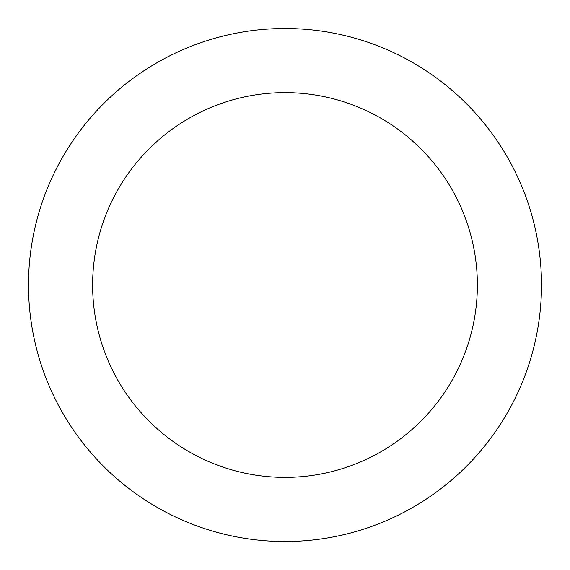 <?xml version="1.0" encoding="UTF-8"?>
<svg xmlns="http://www.w3.org/2000/svg" width="570" height="570" viewBox="0 0 570 570"><rect width="100%" height="100%" fill="white"/><g stroke="black" fill="none" stroke-linecap="round" stroke-linejoin="round"><path stroke-width="0.85" d="M285 92.625A192.375 192.375 0 0 0 92.625 285A192.375 192.375 0 0 0 285 477.375A192.375 192.375 0 0 0 477.375 285A192.375 192.375 0 0 0 285 92.625M285 541.5A256.5 256.5 0 0 0 507.136 156.75A256.5 256.5 0 0 0 62.864 156.75A256.5 256.5 0 0 0 285 541.5"/></g></svg>
